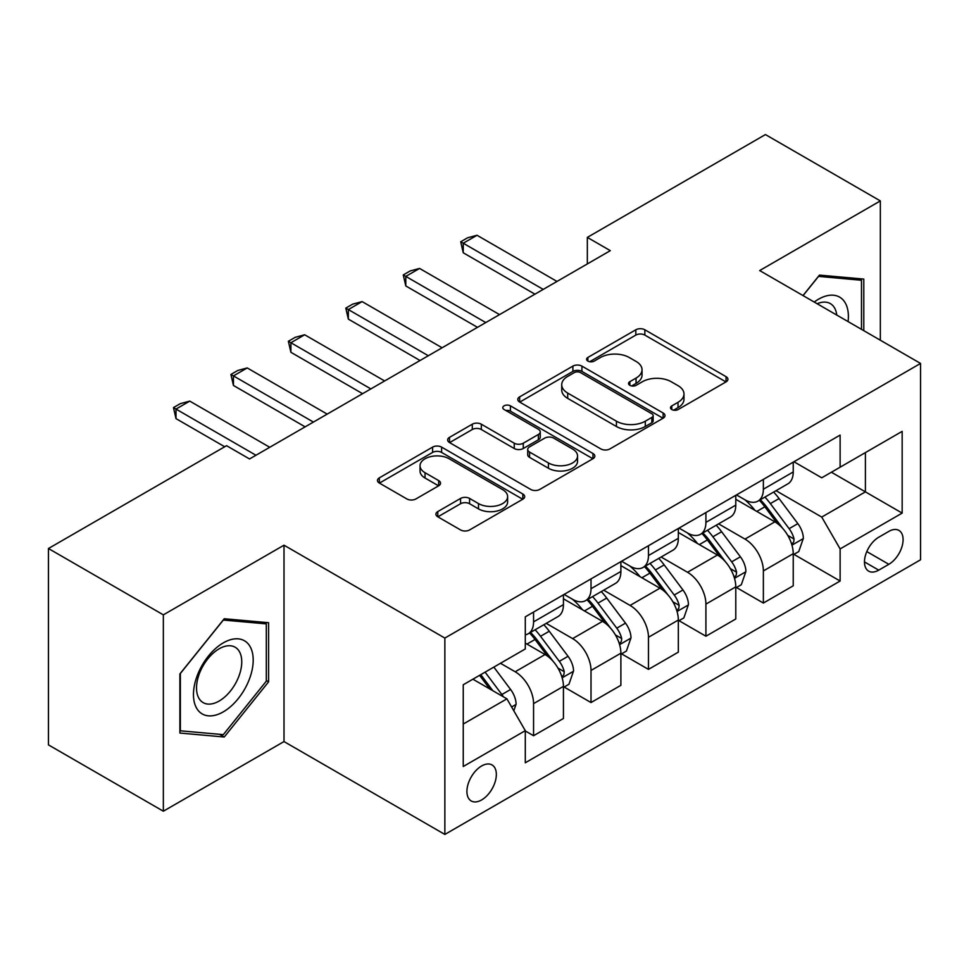 <?xml version="1.0" encoding="UTF-8"?>
<svg xmlns="http://www.w3.org/2000/svg" width="969" height="969" viewBox="0 0 969 969"><rect width="100%" height="100%" fill="white"/><g stroke="black" fill="none" stroke-linecap="round" stroke-linejoin="round"><path stroke-width="1.45" d="M671.808 409.548A4.47 2.58 0 0 0 678.118 409.548L726.047 381.871A6.383 3.682 0 0 0 727.925 379.267A6.383 3.682 0 0 0 726.047 376.662L644.845 329.787A6.383 3.682 0 0 0 635.821 329.787L587.892 357.452A4.47 2.58 0 0 0 586.584 359.281A4.47 2.58 0 0 0 587.892 361.098A4.47 2.58 0 0 0 594.203 361.098L600.417 357.525A20.422 11.785 0 0 1 629.281 357.525L636.052 361.425A20.422 11.785 0 0 1 642.035 369.758A20.422 11.785 0 0 1 636.052 378.092L629.85 381.677A4.47 2.58 0 0 0 628.542 383.506A4.47 2.58 0 0 0 629.85 385.323A4.47 2.58 0 0 0 636.161 385.323L642.362 381.75A20.422 11.785 0 0 1 671.238 381.75L678.009 385.65A20.422 11.785 0 0 1 683.981 393.983A20.422 11.785 0 0 1 678.009 402.317L671.808 405.902A4.47 2.58 0 0 0 670.5 407.719A4.47 2.58 0 0 0 671.808 409.548L671.808 405.902M481.629 799.934A20.797 12.003 120 0 0 495.22 781.608A20.797 12.003 120 0 0 492.022 764.941A20.797 12.003 120 0 0 481.629 765.97A20.797 12.003 120 0 0 468.039 784.296A20.797 12.003 120 0 0 471.225 800.963A20.797 12.003 120 0 0 481.629 799.934M437.782 511.584A6.383 3.682 0 0 0 435.905 514.188A6.383 3.682 0 0 0 437.782 516.792L460.566 529.946A6.383 3.682 0 0 0 469.577 529.946L522.812 499.217A6.383 3.682 0 0 0 524.689 496.6A6.383 3.682 0 0 0 522.812 493.996L441.61 447.121A6.383 3.682 0 0 0 432.586 447.121L379.351 477.85A6.383 3.682 0 0 0 377.486 480.454A6.383 3.682 0 0 0 379.351 483.059L406.871 498.95A6.383 3.682 0 0 0 415.895 498.95L438.678 485.796A6.383 3.682 0 0 0 440.544 483.192A6.383 3.682 0 0 0 438.678 480.588L425.028 472.715A17.067 9.847 0 0 1 420.037 465.738A17.067 9.847 0 0 1 430.575 456.641A17.067 9.847 0 0 1 449.168 458.773L502.632 489.636A17.067 9.847 0 0 1 507.623 496.6A17.067 9.847 0 0 1 497.097 505.709A17.067 9.847 0 0 1 478.492 503.577L469.577 498.429A6.383 3.682 0 0 0 460.566 498.429L437.782 511.584L437.782 516.792M284.002 545.196L163.349 614.855L48.45 548.515L48.45 744.882L163.349 811.21L284.002 741.564L444.856 834.43L444.856 638.074L284.002 545.196L284.002 741.564M880.336 340.216L880.336 200.91L759.684 270.557L920.55 363.436L444.856 638.074M880.336 200.91L765.437 134.57L587.335 237.393L587.335 263.931M48.45 548.515L226.552 445.692L249.53 458.955L610.313 250.656L587.335 237.393M600.865 448.938A6.383 3.682 0 0 0 609.889 448.938L663.123 418.208A6.383 3.682 0 0 0 664.988 415.604A6.383 3.682 0 0 0 663.123 413L581.921 366.112A6.383 3.682 0 0 0 572.897 366.112L519.663 396.854A6.383 3.682 0 0 0 517.785 399.458A6.383 3.682 0 0 0 519.663 402.062L600.865 448.938M505.879 410.517A4.47 2.58 0 0 1 510.409 411.147L510.409 405.841L592.967 453.504A6.383 3.682 0 0 1 594.833 456.108A6.383 3.682 0 0 1 592.967 458.712L539.733 489.442A6.383 3.682 0 0 1 530.709 489.442L449.507 442.567L449.507 437.346A6.383 3.682 0 0 0 447.642 439.962A6.383 3.682 0 0 0 449.507 442.567M449.507 437.346L472.291 424.204A6.383 3.682 0 0 1 481.314 424.204L514.248 443.208A6.383 3.682 0 0 0 523.272 443.208L538.376 434.487A6.383 3.682 0 0 0 540.254 431.883A6.383 3.682 0 0 0 538.376 429.279L504.098 409.487A4.47 2.58 0 0 1 502.79 407.658A4.47 2.58 0 0 1 505.539 405.272A4.47 2.58 0 0 1 510.409 405.841M888.839 531.4L878.726 537.238A20.155 11.628 120 0 0 865.559 554.995A20.155 11.628 120 0 0 868.648 571.141A20.155 11.628 120 0 0 878.726 570.147L888.839 564.309A20.155 11.628 120 0 0 902.006 546.552A20.155 11.628 120 0 0 898.917 530.406A20.155 11.628 120 0 0 888.839 531.4M444.856 834.43L920.55 559.791L920.55 363.436M793.926 461.741L821.736 477.802L840.123 467.191L840.123 435.081L525.295 616.841L525.295 648.951L463.243 684.768L463.243 766.503L525.295 730.674L525.295 762.785L840.123 581.025L840.123 548.914L821.736 517.071L776.036 490.689M840.123 467.191L902.163 431.362L902.163 513.098L840.123 548.914M163.349 614.855L163.349 811.21M831.39 472.23L865.402 491.864L865.402 452.596L902.163 431.362M821.736 517.071L865.402 491.864L902.163 513.098M463.243 724.049L506.908 698.843L472.896 679.196M525.295 730.941L533.568 735.725L533.568 703.615A25.993 15.007 -120 0 0 515.181 671.771L500.476 663.28M533.568 735.725L563.437 718.477L563.437 686.367A25.993 15.007 -120 0 0 545.05 654.523L525.295 643.113M564.128 687.033L591.017 702.549L591.017 670.439A25.993 15.007 -120 0 0 572.631 638.607L546.237 623.358M591.017 702.549L620.887 685.301L620.887 653.203A25.993 15.007 -120 0 0 602.5 621.359L563.437 598.806M621.577 653.857L648.467 669.385L648.467 637.275A25.993 15.007 -120 0 0 630.08 605.431L603.687 590.194M648.467 669.385L678.336 652.137L678.336 620.027A25.993 15.007 -120 0 0 659.95 588.183L620.887 565.63M679.027 620.693L705.916 636.221L705.916 604.111A25.993 15.007 -120 0 0 687.53 572.267L661.137 557.03M705.916 636.221L735.786 618.973L735.786 586.863A25.993 15.007 -120 0 0 717.399 555.019L678.336 532.466M736.476 587.529L763.366 603.045L763.366 570.935A25.993 15.007 -120 0 0 744.979 539.091L718.586 523.854M763.366 603.045L793.236 585.797L793.236 553.687A25.993 15.007 -120 0 0 774.861 521.843L735.786 499.289M736.476 494.917L744.979 499.822A25.993 15.007 -120 0 0 757.976 501.106A25.993 15.007 -120 0 0 763.366 489.212L763.366 479.389M679.027 528.081L687.53 532.998A25.993 15.007 -120 0 0 700.526 534.282A25.993 15.007 -120 0 0 705.916 522.376L705.916 512.565M621.577 561.257L630.08 566.162A25.993 15.007 -120 0 0 643.077 567.446A25.993 15.007 -120 0 0 648.467 555.552L648.467 545.729M564.128 594.421L572.631 599.327A25.993 15.007 -120 0 0 585.627 600.623A25.993 15.007 -120 0 0 591.017 588.716L591.017 578.893M793.926 554.353L840.123 581.025M757.976 501.106L787.858 483.858A25.993 15.007 -120 0 0 793.236 471.964L793.236 462.14M700.526 534.282L730.408 517.034A25.993 15.007 -120 0 0 735.786 505.128L735.786 495.316M643.077 567.446L672.958 550.198A25.993 15.007 -120 0 0 678.336 538.304L678.336 528.48M585.627 600.623L615.509 583.374A25.993 15.007 -120 0 0 620.887 571.468L620.887 561.645M525.295 634.84A25.993 15.007 -120 0 0 528.178 633.787L558.047 616.538A25.993 15.007 -120 0 0 563.437 604.632L563.437 594.821M528.178 633.787A25.993 15.007 -120 0 0 533.568 621.88L533.568 612.069M506.908 698.843L525.295 730.674M863.791 330.659L863.791 279.072L819.435 275.111L802.998 295.557M179.895 733.048L224.251 737.009L268.595 681.837L268.595 622.704L224.251 618.743L179.895 673.915L179.895 733.048M266.305 680.504L268.595 681.837M219.563 734.308L224.251 737.009M673.588 410.178L678.009 407.622A20.422 11.785 0 0 0 683.981 399.289L683.981 393.983M642.035 369.758L642.035 375.076A20.422 11.785 0 0 1 636.052 383.409L631.631 385.953M725.963 381.919L644.845 335.092A6.383 3.682 0 0 0 635.821 335.092L589.673 361.728M663.038 418.257L581.921 371.418A6.383 3.682 0 0 0 572.897 371.418L519.747 402.111M651.846 417.421A4.47 2.58 0 0 0 653.154 415.604A4.47 2.58 0 0 0 651.846 413.775L580.564 372.629A4.47 2.58 0 0 0 574.242 372.629L567.701 376.408A20.422 11.785 0 0 0 561.729 384.741A20.422 11.785 0 0 0 567.701 393.075L616.429 421.2A20.422 11.785 0 0 0 645.293 421.2L651.846 417.421L651.846 422.738A4.47 2.58 0 0 0 653.154 420.909L653.154 415.604M561.729 384.741L561.729 390.047A20.422 11.785 0 0 0 567.701 398.38L567.701 393.075M651.846 422.738L645.293 426.505A20.422 11.785 0 0 1 616.429 426.505L567.701 398.38M449.592 442.615L472.291 429.509L472.291 424.204M540.254 431.883L540.254 437.189A6.383 3.682 0 0 1 538.376 439.793L523.272 448.514A6.383 3.682 0 0 1 514.248 448.514L481.314 429.509A6.383 3.682 0 0 0 472.291 429.509M510.409 411.147L592.883 458.761M548.418 462.94A17.067 9.847 0 0 0 567.022 465.084A17.067 9.847 0 0 0 577.548 455.975A17.067 9.847 0 0 0 572.558 449.01L553.723 438.133A6.383 3.682 0 0 0 544.699 438.133L529.583 446.854A6.383 3.682 0 0 0 527.717 449.459A6.383 3.682 0 0 0 529.583 452.063L548.418 462.94L548.418 468.245A17.067 9.847 0 0 0 567.022 470.389A17.067 9.847 0 0 0 577.548 461.28L577.548 455.975M527.717 449.459L527.717 454.776A6.383 3.682 0 0 0 529.583 457.38L529.583 452.063M548.418 468.245L529.583 457.38M507.623 496.6L507.623 501.918A17.067 9.847 0 0 1 497.097 511.014A17.067 9.847 0 0 1 478.492 508.882L469.577 503.735A6.383 3.682 0 0 0 460.566 503.735L437.867 516.84M420.037 465.738L420.037 471.043A17.067 9.847 0 0 0 425.028 478.02L425.028 472.715M438.594 485.844L425.028 478.02M522.727 499.265L441.61 452.426A6.383 3.682 0 0 0 432.586 452.426L379.436 483.107M793.236 554.752L798.759 551.567L803.349 538.304A17.224 9.944 -120 0 0 797.85 523.635L779.076 498.563A49.722 28.707 -120 0 0 773.65 492.07M754.972 510.372A49.722 28.707 -120 0 0 744.786 499.713M791.673 544.203L793.672 542.034L794.047 539.03A17.224 9.944 -120 0 0 789.117 528.674L770.343 503.601A49.722 28.707 -120 0 0 764.916 497.109M760.29 499.774A41.279 23.825 60 0 1 767.06 507.477L782.952 528.699M759.405 500.295A49.722 28.707 60 0 1 764.82 506.787L777.308 523.454M543.209 289.404L463.243 243.231L463.243 252.788L460.711 241.765L467.615 237.793L477.027 235.273L557.005 281.434M534.936 294.176L463.243 252.788M477.027 235.273L463.243 243.231L460.711 241.765M735.786 587.917L741.309 584.731L745.9 571.468A17.224 9.944 -120 0 0 740.401 556.8L721.626 531.727A49.722 28.707 -120 0 0 716.2 525.234M697.523 543.536A49.722 28.707 -120 0 0 687.336 532.877M734.223 577.367L736.222 575.211L736.597 572.207A17.224 9.944 -120 0 0 731.668 561.838L712.893 536.778A49.722 28.707 -120 0 0 707.467 530.273M702.84 532.95A41.279 23.825 60 0 1 709.611 540.654L725.502 561.863M701.944 533.459A49.722 28.707 60 0 1 707.37 539.963L719.858 556.63M678.336 621.093L683.848 617.907L688.45 604.632A17.224 9.944 -120 0 0 682.951 589.976L664.177 564.903A49.722 28.707 -120 0 0 658.75 558.398M640.073 576.7A49.722 28.707 -120 0 0 629.886 566.053M676.774 610.543L678.772 608.375L679.148 605.371A17.224 9.944 -120 0 0 674.218 595.014L655.444 569.942A49.722 28.707 -120 0 0 650.017 563.449M645.39 566.114A41.279 23.825 60 0 1 652.161 573.818L668.053 595.039M644.494 566.635A49.722 28.707 60 0 1 649.92 573.127L662.408 589.794M620.887 654.257L626.398 651.071L631.001 637.808A17.224 9.944 -120 0 0 625.502 623.14L606.715 598.067A49.722 28.707 -120 0 0 601.301 591.574M582.623 609.876A49.722 28.707 -120 0 0 572.437 599.217M619.324 643.707L621.323 641.551L621.698 638.535A17.224 9.944 -120 0 0 616.768 628.178L597.994 603.118A49.722 28.707 -120 0 0 592.568 596.613M587.941 599.29A41.279 23.825 60 0 1 594.712 606.994L610.603 628.203M587.044 599.799A49.722 28.707 60 0 1 592.471 606.291L604.959 622.958M485.76 322.568L405.793 276.395L405.793 285.952L403.261 274.942L410.153 270.957L419.577 268.437L499.556 314.61M477.487 327.34L405.793 285.952M419.577 268.437L405.793 276.395L403.261 274.942M428.31 355.732L348.343 309.571L348.343 319.116L345.812 308.106L352.704 304.133L362.127 301.601L442.106 347.774M420.037 360.516L348.343 319.116M362.127 301.601L348.343 309.571L345.812 308.106M370.861 388.908L290.894 342.735L290.894 352.292L288.362 341.282L295.254 337.297L304.678 334.777L384.645 380.95M362.588 393.68L290.894 352.292M304.678 334.777L290.894 342.735L288.362 341.282M563.437 687.433L568.948 684.247L573.551 670.972A17.224 9.944 -120 0 0 568.052 656.304L549.266 631.243A49.722 28.707 -120 0 0 543.839 624.739M561.863 676.883L563.873 674.715L564.249 671.711A17.224 9.944 -120 0 0 559.319 661.355L540.532 636.282A49.722 28.707 -120 0 0 535.118 629.777M530.491 632.454A41.279 23.825 60 0 1 537.262 640.158L553.154 661.367M529.595 632.963A49.722 28.707 60 0 1 535.021 639.467L547.509 656.134M313.411 422.072L233.444 375.899L233.444 385.456L230.913 374.446L237.805 370.461L247.228 367.941L327.195 414.114M305.138 426.857L233.444 385.456M247.228 367.941L233.444 375.899L230.913 374.446M848.081 321.599A42.248 24.395 120 0 0 844.387 301.529A42.248 24.395 120 0 0 814.226 302.049M836.768 315.058A31.989 18.472 120 0 0 833.921 306.931A31.989 18.472 120 0 0 830.324 303.6A31.989 18.472 120 0 0 817.17 303.745M818.43 276.371L861.489 280.259L861.489 329.339M858.643 278.612L861.489 280.259M803.083 295.618L818.514 276.419M223.33 642.847A42.248 24.395 120 0 0 193.461 694.591A42.248 24.395 120 0 0 223.33 711.84A42.248 24.395 120 0 0 253.2 660.095A42.248 24.395 120 0 0 223.33 642.847M219.139 648.806A31.989 18.472 120 0 0 198.245 676.992A31.989 18.472 120 0 0 203.151 702.622A31.989 18.472 120 0 0 219.139 701.047A31.989 18.472 120 0 0 240.033 672.849A31.989 18.472 120 0 0 235.128 647.219A31.989 18.472 120 0 0 219.139 648.806M266.305 681.183L223.33 734.635L180.355 730.808L180.355 673.503L223.33 620.051L266.305 623.879L266.305 681.183M263.459 622.243L266.305 623.879M513.8 710.774L516.102 704.148A17.224 9.944 -120 0 0 510.602 689.48L493.839 667.108M503.432 696.832A17.224 9.944 -120 0 0 501.869 694.519L485.106 672.147M480.794 674.642L492.833 690.715M479.594 675.332L489.805 688.959M255.961 455.248L175.995 409.075L175.995 418.62L173.463 407.61L180.355 403.637L189.779 401.118L269.745 447.278M224.711 446.757L175.995 418.62M189.779 401.118L175.995 409.075L173.463 407.61M515.181 671.771L545.05 654.523M572.631 638.607L602.5 621.359M630.08 605.431L659.95 588.183M687.53 572.267L717.399 555.019M744.979 539.091L774.861 521.843M763.366 489.212L793.236 471.964M763.366 570.935L793.236 553.687M705.916 604.111L735.786 586.863M705.916 522.376L735.786 505.128M648.467 637.275L678.336 620.027M648.467 555.552L678.336 538.304M591.017 670.439L620.887 653.203M591.017 588.716L620.887 571.468M533.568 703.615L563.437 686.367M533.568 621.88L563.437 604.632M866.795 551.579L888.839 564.309M864.481 561.923L878.726 570.147M678.009 407.622L678.009 402.317M629.85 385.323L629.85 381.677M636.052 383.409L636.052 378.092M587.892 361.098L587.892 357.452M635.821 335.092L635.821 329.787M644.845 335.092L644.845 329.787M726.047 381.871L726.047 376.662M519.663 402.062L519.663 396.854M572.897 371.418L572.897 366.112M581.921 371.418L581.921 366.112M663.123 418.208L663.123 413M616.429 426.505L616.429 421.2M645.293 426.505L645.293 421.2M481.314 429.509L481.314 424.204M514.248 448.514L514.248 443.208M523.272 448.514L523.272 443.208M538.376 439.793L538.376 434.487M592.967 458.712L592.967 453.504M460.566 503.735L460.566 498.429M469.577 503.735L469.577 498.429M478.492 508.882L478.492 503.577M438.678 485.796L438.678 480.588M379.351 483.059L379.351 477.85M432.586 452.426L432.586 447.121M441.61 452.426L441.61 447.121M522.812 499.217L522.812 493.996M791.952 545.147L803.24 538.631M770.343 503.601L779.076 498.563M756.801 511.426L764.82 506.787M789.117 528.674L797.85 523.635M787.761 535.397L794.047 539.03M734.502 578.311L745.791 571.807M712.893 536.778L721.626 531.727M699.352 544.59L707.37 539.963M731.668 561.838L740.401 556.8M730.299 568.573L736.597 572.207M677.052 611.487L688.329 604.971M655.444 569.942L664.177 564.903M641.902 577.766L649.92 573.127M674.218 595.014L682.951 589.976M672.849 601.737L679.148 605.371M619.603 644.651L630.88 638.135M597.994 603.118L606.715 598.067M584.452 610.93L592.471 606.291M616.768 628.178L625.502 623.14M615.4 634.901L621.698 638.535M562.153 677.816L573.43 671.311M540.532 636.282L549.266 631.243M526.991 644.094L535.021 639.467M559.319 661.355L568.052 656.304M557.95 668.077L564.249 671.711M511.62 706.995L515.98 704.475M501.869 694.519L510.602 689.48"/></g></svg>
